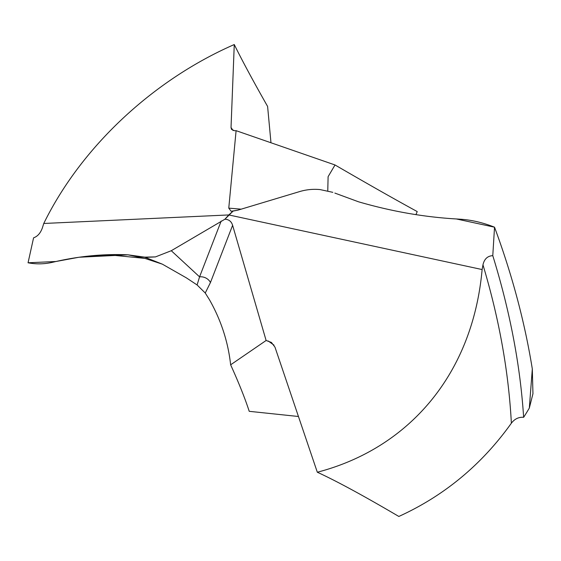 <?xml version="1.0" encoding="UTF-8"?>
<svg xmlns="http://www.w3.org/2000/svg" width="561" height="561" viewBox="0 0 561 561"><rect width="100%" height="100%" fill="white"/><g stroke="black" fill="none" stroke-linecap="round" stroke-linejoin="round"><path stroke-width="0.84" d="M34.558 237.45L33.583 237.815L28.05 262.786L55.939 261.503L78.996 257.247L127.964 254.82L144.696 257.141L162.353 264.161L186.378 277.863L197.093 284.953L199.569 276.853A9.572 8.015 21.2 0 1 210.452 282.534L205.249 293.017L197.093 284.953M241.174 209.169L228.769 208.131L231.153 211.28L237.801 210.186L233.11 211.076L228.769 214.94L43.758 223.474L42.426 227.731C40.546 233.074 37.601 236.433 33.583 237.815L34.06 237.654M233.11 211.076L224.891 219.232L171.28 250.718L155.46 256.91L146.148 257.338L127.964 254.82C104.339 253.782 80.335 256.012 55.939 261.503L53.323 262.113C44.824 264.168 36.402 264.392 28.05 262.786C36.402 264.392 44.824 264.168 53.323 262.113L55.939 261.503M43.758 223.474C82.201 145.187 154.808 79.269 234.267 44.543C242.268 60.798 253.383 81.429 267.604 106.436L270.977 142.767M233.124 130.552L231.027 127.494L231.532 129.416L234.624 130.727L236.097 130.671L335.022 164.969C368.458 184.394 395.856 199.926 417.223 211.574L415.939 214.653M529.318 408.092L532.312 368.956L532.95 393.738L529.318 408.092A253.306 216.209 132.7 0 1 523.637 417.314C518.757 416.928 514.668 418.885 511.373 423.19C481.696 464.725 444.186 495.812 398.836 516.457C363.521 495.693 336.341 480.945 317.316 472.229C408.583 448.414 472.685 374.636 482.123 269.546L228.769 214.94L224.891 219.232C228.839 219.393 231.413 221.413 232.612 225.298L266.117 340.492L230.641 364.811C238.839 382.904 245.031 398.401 249.224 411.318L298.452 416.493M205.249 293.017L209.414 299.651C221.034 320.128 228.11 341.845 230.641 364.811M317.316 472.229L274.988 347.175L271.433 342.441L266.117 340.492M237.801 210.186L299.679 191.567C306.355 189.576 313.15 188.917 320.058 189.583L332.813 192.332L320.058 189.583C313.15 188.917 306.355 189.576 299.679 191.567L237.801 210.186M332.813 192.332L320.058 189.583M358.507 201.792L334.854 193.075L358.507 201.792C391.347 211.35 423.955 217.072 456.338 218.958L459.873 219.19C471.128 219.842 482.684 222.507 494.529 227.191L456.338 218.958C423.962 217.072 391.354 211.35 358.507 201.792M532.95 393.738L532.312 368.956C524.794 322.259 512.2 275.002 494.529 227.191L492.782 255.655C487.565 255.928 484.297 258.986 482.965 264.841L482.123 269.546M231.027 127.494L234.267 44.543M228.769 208.131L236.097 130.671M327.771 190.88L328.101 176.687L335.022 164.969M523.637 417.314C520.264 365.218 509.977 311.327 492.782 255.655M224.891 219.232L171.28 250.718L155.46 256.91L144.696 257.141M532.312 368.956C524.794 322.259 512.2 275.002 494.536 227.191C482.684 222.507 471.128 219.842 459.873 219.19L456.338 218.958M155.46 256.91L146.148 257.338M127.964 254.82L144.871 258.383L112.41 255.185L81.562 256.896M268.144 340.948L274.027 345.162M210.452 282.534L232.612 225.298M221.181 221.034L199.569 276.853L171.28 250.718M511.373 423.19C508.596 371.459 499.129 318.676 482.965 264.841M162.353 264.161L144.871 258.383"/></g></svg>
